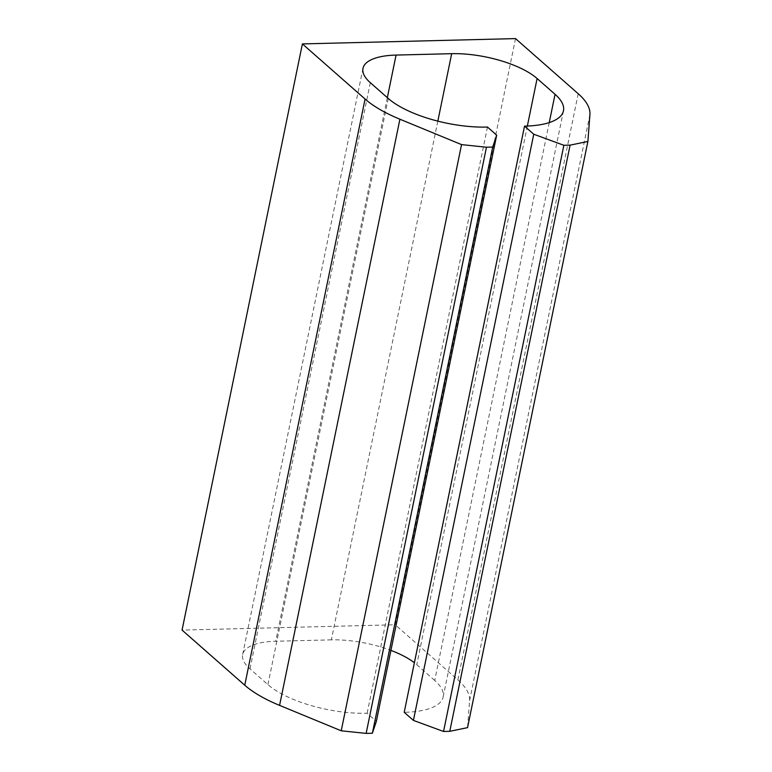 <?xml version="1.0" encoding="UTF-8"?>
<svg xmlns="http://www.w3.org/2000/svg" width="772" height="772" viewBox="0 0 772 772"><rect width="100%" height="100%" fill="white"/><g stroke="black" fill="none" stroke-linecap="round" stroke-linejoin="round"><path stroke-width="0.58" stroke-dasharray="3.86 2.9" d="M515.522 38.6L395.196 624.78L182.067 630.097M578.209 93.721L457.883 679.891L395.196 624.78M457.883 679.891A100.746 36.622 -168.4 0 1 469.608 700.648L467.552 727.639M549.239 122.594L434.723 680.47A73.987 26.895 -168.4 0 1 443.157 696.952A73.987 26.895 -168.4 0 1 404.21 712.305M434.723 680.47L416.783 664.702A64.23 23.353 -168.4 0 0 414.381 662.733M437.83 121.127L331.352 639.863A64.23 23.353 -168.4 0 1 390.922 650.391M331.352 639.863L275.749 641.242A64.23 23.353 -168.4 0 0 242.659 654.559A64.23 23.353 -168.4 0 0 249.983 668.861L267.923 684.639A73.987 26.895 -168.4 0 0 367.144 713.222L376.36 721.328M487.47 127.052L367.144 713.222M589.933 114.468L469.608 700.648M527.353 126.039L416.783 664.702M387.332 97.658L275.749 641.242M370.309 82.681L249.983 668.861M388.248 98.459L267.923 684.639M563.473 110.772L443.157 696.952M362.985 68.38L242.659 654.559"/><path stroke-width="1.16" d="M461.55 144.615L399.906 119.216A100.746 36.622 -168.4 0 1 365.079 99.038L302.392 43.917L182.067 630.097L244.753 685.218A100.746 36.622 -168.4 0 0 279.58 705.386L341.224 730.794L461.55 144.615L486.466 147.22L366.14 733.4L341.224 730.794M302.392 43.917L515.522 38.6L578.209 93.721A100.746 36.622 -168.4 0 1 589.933 114.468L587.878 141.469L467.552 727.639L449.777 731.316L443.543 731.47L413.425 720.411L533.751 134.231L563.869 145.29L443.543 731.47M449.777 731.316L570.103 145.136L587.878 141.469M570.103 145.136L563.869 145.29M496.686 135.158L376.36 721.328L372.374 733.246L492.7 147.066L496.686 135.158L487.47 127.052A73.987 26.895 -168.4 0 1 388.248 98.459L370.309 82.681A64.23 23.353 -168.4 0 1 362.985 68.38A64.23 23.353 -168.4 0 1 396.075 55.073L451.678 53.683A64.23 23.353 -168.4 0 1 537.109 78.522L555.049 94.3A73.987 26.895 -168.4 0 1 563.473 110.772A73.987 26.895 -168.4 0 1 524.535 126.125L533.751 134.231M524.535 126.125L404.21 712.305L413.425 720.411M390.922 650.391A64.23 23.353 -168.4 0 1 414.381 662.733M492.7 147.066L486.466 147.22M372.374 733.246L366.14 733.4M555.049 94.3L549.239 122.594M537.109 78.522L527.353 126.039M451.678 53.683L437.83 121.127M396.075 55.073L387.332 97.658M399.906 119.216L279.58 705.386M365.079 99.038L244.753 685.218"/></g></svg>
